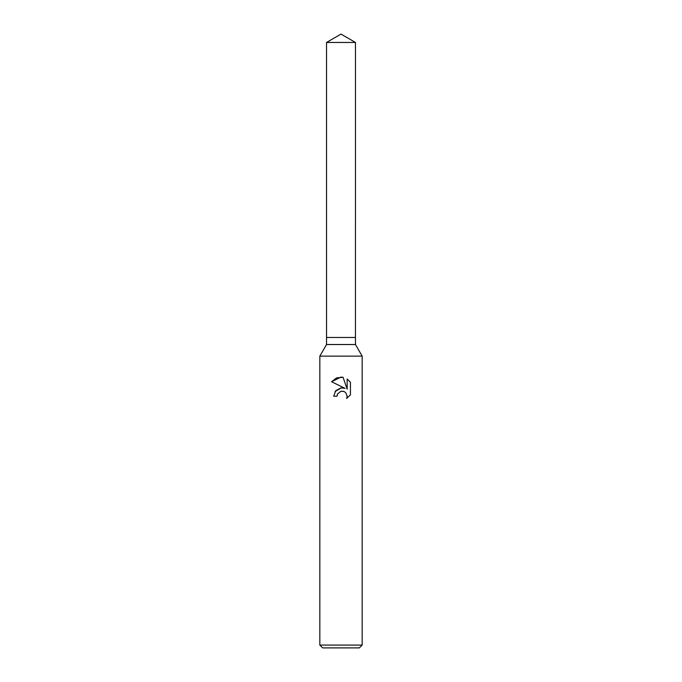 <?xml version="1.0" encoding="UTF-8"?>
<svg xmlns="http://www.w3.org/2000/svg" width="682" height="682" viewBox="0 0 682 682"><rect width="100%" height="100%" fill="white"/><g stroke="black" fill="none" stroke-linecap="round" stroke-linejoin="round"><path stroke-width="1.02" d="M326.533 42.454L355.467 42.454L341 34.1L326.533 42.454L326.542 337.471L341 337.471L326.533 337.471L326.533 344.521L355.467 344.521L362.168 356.132L362.168 645.078L319.832 645.078L322.654 647.9L359.346 647.9L362.168 645.078M355.467 42.454L355.458 337.471L341 337.471L355.467 337.471L355.467 344.521M326.533 344.521L319.832 356.132L362.168 356.132M337.573 393.923L340.983 391.246L337.573 393.923L337.036 396.225L333.694 396.225L335.766 390.658L341 387.879L345.041 388.373L331.563 381.732L341 377.078L343.046 377.299L347.164 389.149L347.164 379.004L350.429 382.312L350.437 394.827L346.644 398.467L347.172 396.199L345.697 392.61L344.052 391.511L341 391.246L343.515 391.323M337.036 396.225L337.377 394.367M346.644 398.467L350.429 394.827M345.041 388.373L342.773 387.845M341.409 387.845L335.118 391.502M350.429 382.312L347.164 379.004M343.046 377.299L336.584 377.879L331.571 381.732M319.832 356.132L319.832 645.078"/></g></svg>
